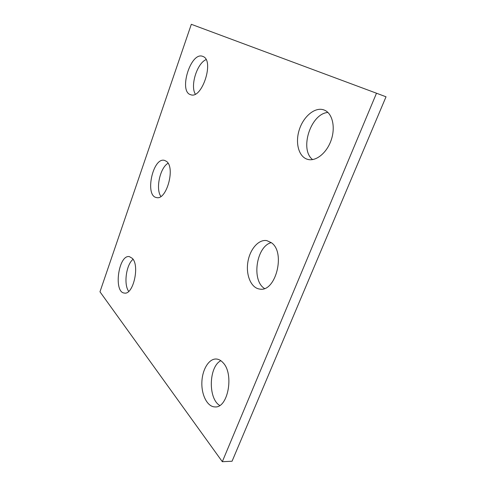 <?xml version="1.0" encoding="UTF-8"?>
<svg xmlns="http://www.w3.org/2000/svg" width="486" height="486" viewBox="0 0 486 486"><rect width="100%" height="100%" fill="white"/><g stroke="black" fill="none" stroke-linecap="round" stroke-linejoin="round"><path stroke-width="0.73" d="M191.32 24.3L99.976 291.8L222.321 461.7L376.498 93.221L191.32 24.3M222.321 461.7L232.059 461.232L386.024 96.793L376.498 93.221M264.463 288.471C251.244 280.416 256.371 246.256 271.261 242.623M271.364 242.702C285.981 252.331 275.635 292.669 259.609 289.055C251.177 288.016 245.807 275.307 247.811 262.422C249.676 249.518 258.491 239.094 266.808 240.625L271.364 242.702M160.89 196.423C155.429 188.987 159.997 167.773 168.053 163.253M166.346 161.291C175.732 167.275 166.498 200.791 156.456 197.541C144.524 195.882 152.896 156.929 164.481 160.38L166.346 161.291M195.311 94.096C190.069 85.815 196.964 63.429 206.064 59.614M203.002 56.479C214.703 60.464 201.957 99.539 190.712 94.709C178.313 91.805 190.646 51.51 202.632 56.333L203.002 56.479M128.711 291.363C123.474 284.486 126.202 264.566 133.061 259.305M132.38 258.406C139.938 265.806 133.176 295.105 124.428 293.064C113.244 292.487 118.517 254.324 129.385 256.62L132.38 258.406M219.733 405.47C207.856 398.538 208.852 366.517 220.844 360.703M223.117 362.787C234.282 374.05 227.995 408.301 214.994 406.922C207.449 406.916 201.404 395.118 201.866 382.367C202.212 369.615 208.865 358.577 216.264 359.014C218.736 359.166 221.027 360.424 223.117 362.787M312.62 159.59C299.206 149.506 310.669 113.542 327.928 112.46M324.599 110.207C332.521 113.548 335.68 127.423 331.112 140.302C326.641 153.218 315.748 161.735 307.638 159.359C298.738 156.948 294.996 142.963 299.279 129.768C303.416 116.537 314.819 106.841 323.664 109.842L324.599 110.207"/></g></svg>
